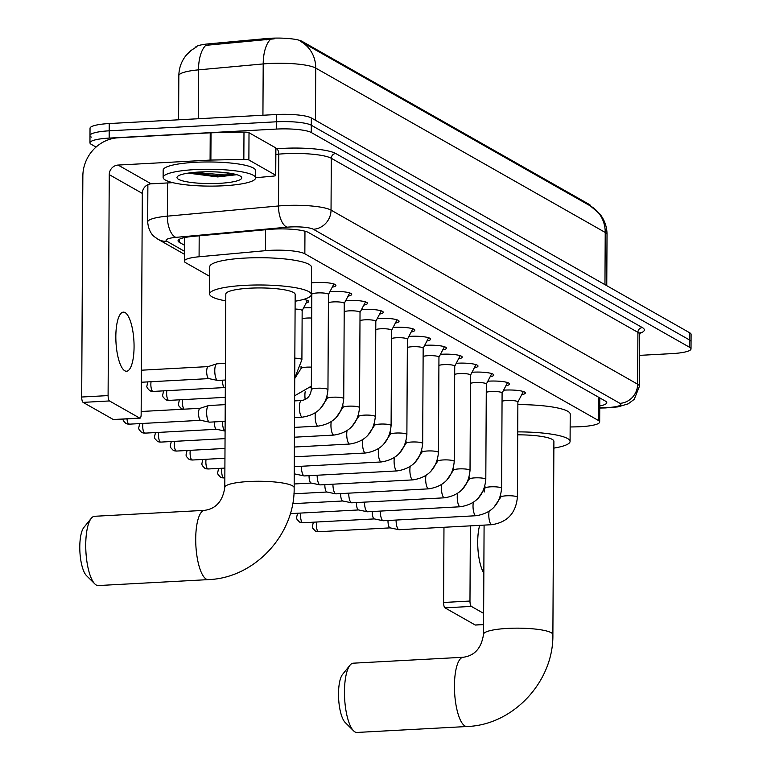 <?xml version="1.0" encoding="UTF-8"?>
<svg xmlns="http://www.w3.org/2000/svg" width="771" height="771" viewBox="0 0 771 771"><rect width="100%" height="100%" fill="white"/><g stroke="black" fill="none" stroke-linecap="round" stroke-linejoin="round"><path stroke-width="1.16" d="M303.572 307.928A14.794 2.698 0.3 0 1 305.104 307.822A14.794 2.698 0.3 0 1 311.735 307.754M311.407 282.88A15.738 2.872 0.3 0 1 315.329 282.552A15.738 2.872 0.3 0 1 335.915 285.395A15.738 2.872 0.3 0 1 332.234 287.217M329.969 291.592A15.738 2.872 0.3 0 1 331.116 291.515A15.738 2.872 0.3 0 1 351.701 294.358A15.738 2.872 0.3 0 1 348.01 296.18M345.755 300.555A15.738 2.872 0.3 0 1 346.902 300.478A15.738 2.872 0.3 0 1 367.488 303.321A15.738 2.872 0.3 0 1 363.796 305.143M361.541 309.518A15.738 2.872 0.3 0 1 362.688 309.441A15.738 2.872 0.3 0 1 383.274 312.274A15.738 2.872 0.3 0 1 379.583 314.105M377.327 318.481A15.738 2.872 0.3 0 1 378.474 318.404A15.738 2.872 0.3 0 1 399.06 321.237A15.738 2.872 0.3 0 1 395.369 323.068M393.114 327.444A15.738 2.872 0.3 0 1 394.26 327.367A15.738 2.872 0.3 0 1 414.846 330.2A15.738 2.872 0.3 0 1 411.155 332.031M408.9 336.397A15.738 2.872 0.3 0 1 410.037 336.329A15.738 2.872 0.3 0 1 430.632 339.163A15.738 2.872 0.3 0 1 426.941 340.994M424.676 345.36A15.738 2.872 0.3 0 1 425.823 345.292A15.738 2.872 0.3 0 1 446.419 348.126A15.738 2.872 0.3 0 1 442.727 349.957M440.463 354.323A15.738 2.872 0.3 0 1 441.61 354.255A15.738 2.872 0.3 0 1 462.205 357.089A15.738 2.872 0.3 0 1 458.514 358.92M456.249 363.286A15.738 2.872 0.3 0 1 457.396 363.218A15.738 2.872 0.3 0 1 477.991 366.052A15.738 2.872 0.3 0 1 474.3 367.883M472.035 372.248A15.738 2.872 0.3 0 1 473.182 372.181A15.738 2.872 0.3 0 1 493.777 375.014A15.738 2.872 0.3 0 1 490.086 376.846M487.821 381.211A15.738 2.872 0.3 0 1 488.968 381.144A15.738 2.872 0.3 0 1 509.564 383.977A15.738 2.872 0.3 0 1 505.872 385.808M503.608 390.174A15.738 2.872 0.3 0 1 504.754 390.107A15.738 2.872 0.3 0 1 525.35 392.94A15.738 2.872 0.3 0 1 521.659 394.762M570.154 426.98L575.764 426.874A27.746 5.06 -179.7 0 0 580.476 426.7A27.746 5.06 -179.7 0 0 599.674 421.988A27.746 5.06 -179.7 0 0 598.325 420.417L304.844 253.794A27.746 5.06 -179.7 0 0 265.446 250.681L199.082 256.762A27.746 5.06 -179.7 0 0 184.336 261.147A27.746 5.06 -179.7 0 0 185.686 262.718L209.712 276.365M590.49 206.011L590.49 205.838A24.971 4.549 -179.7 0 0 589.275 204.421L302.059 41.345A24.971 4.549 -179.7 0 0 266.602 38.55L208.527 43.87A24.971 4.549 -179.7 0 0 195.304 47.561M303.446 299.437A14.794 2.698 0.3 0 1 308.679 301.528A14.794 2.698 0.3 0 1 306.106 303.032M300.651 41.451A32.372 30.271 119.6 0 1 300.912 41.595L590.413 205.963L599.886 214.03C604.609 220.043 606.989 226.876 607.028 234.548A36.989 6.737 -179.7 0 0 605.225 232.447A32.372 30.271 -60.4 0 0 590.413 205.963A32.372 30.271 -60.4 0 0 590.152 205.818L300.912 41.595A32.372 30.271 119.6 0 1 315.725 68.079A36.989 6.737 -179.7 0 0 269.137 63.511A36.989 6.737 -179.7 0 0 263.2 63.935L198.484 69.862A36.989 6.737 -179.7 0 0 178.833 75.712L178.602 119.804M96.067 147.068L91.306 144.37A27.746 5.06 0.3 0 1 89.956 142.799A27.746 5.06 0.3 0 1 109.154 138.096L276.317 129.075L276.355 121.799A27.746 5.06 0.3 0 1 311.301 125.23L689.708 340.069A27.746 5.06 0.3 0 1 691.057 341.64A27.746 5.06 0.3 0 0 689.708 340.069L311.301 125.23A27.746 5.06 0.3 0 0 276.355 121.799L109.193 130.819L276.355 121.799L276.394 114.522A27.746 5.06 0.3 0 1 311.339 117.953L689.746 332.802A27.746 5.06 0.3 0 1 691.095 334.363L691.018 348.916A27.746 5.06 0.3 0 1 671.82 353.629L639.593 355.364M91.344 137.093A27.746 5.06 0.3 0 1 89.995 135.523A27.746 5.06 0.3 0 1 109.193 130.819A27.746 5.06 0.3 0 0 89.995 135.523L90.034 128.256A27.746 5.06 0.3 0 1 109.231 123.543L276.394 114.522M274.206 38.849L205.77 45.354A32.372 14.938 84.8 0 0 198.484 69.862L198.234 118.744M599.751 405.989A27.746 5.06 -179.7 0 0 606.767 402.674A27.746 5.06 -179.7 0 0 605.418 401.103L308.506 232.524A27.746 5.06 -179.7 0 0 269.118 229.421L192.789 236.408A27.746 5.06 -179.7 0 0 178.053 240.803A27.746 5.06 -179.7 0 0 179.402 242.364L184.414 245.217M600.831 398.501A27.746 5.06 0.3 0 1 599.79 398.713M276.317 129.075A27.746 5.06 0.3 0 1 311.262 132.506L689.669 347.345A27.746 5.06 0.3 0 1 691.018 348.916M475.717 624.953A4.626 1.407 -93.1 0 1 475.456 625.05A4.626 1.407 -93.1 0 1 475.177 624.982L483.571 624.529M444.973 607.837A4.626 1.407 -93.1 0 1 443.576 602.479L469.973 601.052A4.626 1.407 86.9 0 0 471.37 606.411L444.973 607.837L475.177 624.982M443.971 527.277L443.576 602.479M471.37 606.411L483.629 613.369M479.678 525.35A29.597 8.992 86.9 0 0 483.841 573.181M469.973 601.052L470.368 525.851M195.121 169.591A46.241 8.423 0.3 0 1 255.606 177.928A46.241 8.423 0.3 0 1 223.619 185.772A46.241 8.423 0.3 0 1 163.124 177.436A46.241 8.423 0.3 0 1 195.121 169.591M163.124 177.436L163.163 170.169A46.241 8.423 0.3 0 1 195.159 162.315A46.241 8.423 0.3 0 1 255.644 170.651L255.606 177.928M188.172 173.118L217.663 176.925L236.764 174.699M219.34 183.344A32.372 5.898 0.3 0 1 177.571 176.424A32.372 5.898 0.3 0 1 199.4 172.02A32.372 5.898 0.3 0 1 241.178 176.752A32.372 5.898 0.3 0 1 219.34 183.344M190.225 172.829L218.492 175.884L236.437 174.583M194.832 172.338L218.492 174.448L232.987 173.764M353.561 730.821L345.186 722.494A25.433 7.729 -93.1 0 1 338.633 698.709A25.433 7.729 -93.1 0 1 342.594 674.355L350.024 665.18A34.685 10.534 86.9 0 0 344.627 698.391A34.685 10.534 86.9 0 0 353.561 730.821A34.685 10.534 86.9 0 0 354.968 731.92A34.685 10.534 86.9 0 0 357.021 732.45L466.995 726.513A34.685 10.534 -93.1 0 1 464.952 725.983A34.685 10.534 -93.1 0 1 454.476 689.12A34.685 10.534 -93.1 0 1 463.255 657.258L353.282 663.185A34.685 10.534 86.9 0 0 350.024 665.18M484.092 525.118L483.523 634.292A34.685 6.322 -179.7 0 1 507.52 628.413A34.685 6.322 -179.7 0 1 551.198 632.702A34.685 6.322 -179.7 0 1 552.884 634.658L553.896 441.34A34.685 6.322 -179.7 0 0 517.707 434.834M517.726 431.885A50.867 9.271 0.3 0 1 570.077 441.426A50.867 9.271 0.3 0 1 553.857 448.115M517.871 404.602A50.867 9.271 0.3 0 1 570.222 414.143L570.077 441.426M94.833 583.926L86.458 575.6A25.433 7.729 -93.1 0 1 79.905 551.814A25.433 7.729 -93.1 0 1 83.866 527.46L91.296 518.285A34.685 10.534 86.9 0 0 85.899 551.487A34.685 10.534 86.9 0 0 94.833 583.926A34.685 10.534 86.9 0 0 96.24 585.025A34.685 10.534 86.9 0 0 98.293 585.555L208.266 579.619A34.685 10.534 -93.1 0 1 206.223 579.088A34.685 10.534 -93.1 0 1 195.747 542.225A34.685 10.534 -93.1 0 1 204.527 510.354L94.554 516.291A34.685 10.534 86.9 0 0 91.296 518.285M224.795 487.397A34.685 6.322 -179.7 0 1 248.792 481.518A34.685 6.322 -179.7 0 1 292.469 485.797A34.685 6.322 -179.7 0 1 294.156 487.764L295.168 294.445A34.685 6.322 -179.7 0 0 249.804 288.19A34.685 6.322 -179.7 0 0 225.807 294.079L224.795 487.397C222.742 501.14 215.986 508.793 204.527 510.354M225.768 300.854A50.867 9.271 0.3 0 1 209.625 293.992A50.867 9.271 0.3 0 1 244.812 285.357A50.867 9.271 0.3 0 1 311.349 294.522A50.867 9.271 0.3 0 1 295.129 301.22M209.625 293.992L209.76 266.718A50.867 9.271 0.3 0 1 244.956 258.083A50.867 9.271 0.3 0 1 311.494 267.248L311.349 294.522M517.842 402.134A8.327 1.513 -179.7 0 0 517.881 401.999A8.327 1.513 -179.7 0 0 506.99 400.496A8.327 1.513 -179.7 0 0 502.056 401.257M489.103 511.375A8.327 2.525 -93.1 0 0 491.166 524.463A8.327 2.525 -93.1 0 0 491.329 524.569A8.327 2.525 -93.1 0 0 491.821 524.694L399.079 529.706A8.327 2.525 -93.1 0 1 398.877 529.687A8.327 2.525 -93.1 0 1 398.588 529.571A8.327 2.525 -93.1 0 1 396.072 520.049M390.165 527.865A6.014 1.831 -93.1 0 1 390.01 527.856A6.014 1.831 -93.1 0 1 389.808 527.778A6.014 1.831 -93.1 0 1 387.986 520.81A6.014 1.831 -93.1 0 1 387.986 520.483M502.056 393.171A8.327 1.513 -179.7 0 0 502.094 393.037A8.327 1.513 -179.7 0 0 491.204 391.533A8.327 1.513 -179.7 0 0 486.27 392.294M473.317 502.413A8.327 2.525 -93.1 0 0 475.379 515.5A8.327 2.525 -93.1 0 0 475.543 515.606A8.327 2.525 -93.1 0 0 476.035 515.732L383.303 520.743A8.327 2.525 -93.1 0 1 383.091 520.724A8.327 2.525 -93.1 0 1 382.811 520.608A8.327 2.525 -93.1 0 1 380.286 511.086M374.378 518.902A6.014 1.831 -93.1 0 1 374.224 518.893A6.014 1.831 -93.1 0 1 374.022 518.816A6.014 1.831 -93.1 0 1 372.2 511.848A6.014 1.831 -93.1 0 1 372.2 511.52M486.27 384.209A8.327 1.513 -179.7 0 0 486.308 384.074A8.327 1.513 -179.7 0 0 475.418 382.57A8.327 1.513 -179.7 0 0 470.483 383.332M457.531 493.45A8.327 2.525 -93.1 0 0 459.593 506.537A8.327 2.525 -93.1 0 0 459.757 506.643A8.327 2.525 -93.1 0 0 460.248 506.769L367.516 511.78A8.327 2.525 -93.1 0 1 367.314 511.761A8.327 2.525 -93.1 0 1 367.025 511.645A8.327 2.525 -93.1 0 1 364.5 502.123M358.592 509.939A6.014 1.831 -93.1 0 1 358.448 509.93A6.014 1.831 -93.1 0 1 358.236 509.853A6.014 1.831 -93.1 0 1 356.414 502.885A6.014 1.831 -93.1 0 1 356.414 502.557M470.483 375.246A8.327 1.513 -179.7 0 0 470.522 375.111A8.327 1.513 -179.7 0 0 459.641 373.607A8.327 1.513 -179.7 0 0 454.697 374.369M441.744 484.487A8.327 2.525 -93.1 0 0 443.807 497.574A8.327 2.525 -93.1 0 0 443.971 497.68A8.327 2.525 -93.1 0 0 444.462 497.806L351.73 502.817A8.327 2.525 -93.1 0 1 351.528 502.798A8.327 2.525 -93.1 0 1 351.239 502.682A8.327 2.525 -93.1 0 1 348.714 493.161M342.806 500.977A6.014 1.831 -93.1 0 1 342.661 500.967A6.014 1.831 -93.1 0 1 342.449 500.89A6.014 1.831 -93.1 0 1 340.628 493.922A6.014 1.831 -93.1 0 1 340.628 493.594M454.707 366.283A8.327 1.513 -179.7 0 0 454.736 366.148A8.327 1.513 -179.7 0 0 443.855 364.644A8.327 1.513 -179.7 0 0 438.911 365.406M425.958 475.524A8.327 2.525 -93.1 0 0 428.021 488.612A8.327 2.525 -93.1 0 0 428.184 488.718A8.327 2.525 -93.1 0 0 428.676 488.843L335.944 493.854A8.327 2.525 -93.1 0 1 335.742 493.835A8.327 2.525 -93.1 0 1 335.452 493.719A8.327 2.525 -93.1 0 1 332.927 484.198M327.02 492.014A6.014 1.831 -93.1 0 1 326.875 492.004A6.014 1.831 -93.1 0 1 326.663 491.927A6.014 1.831 -93.1 0 1 324.842 484.959A6.014 1.831 -93.1 0 1 324.851 484.631M438.921 357.32A8.327 1.513 -179.7 0 0 438.95 357.185A8.327 1.513 -179.7 0 0 428.069 355.682A8.327 1.513 -179.7 0 0 423.125 356.443M410.172 466.561A8.327 2.525 -93.1 0 0 412.234 479.649A8.327 2.525 -93.1 0 0 412.398 479.755A8.327 2.525 -93.1 0 0 412.89 479.88L320.158 484.892A8.327 2.525 -93.1 0 1 319.955 484.872A8.327 2.525 -93.1 0 1 319.666 484.757A8.327 2.525 -93.1 0 1 317.141 475.235M311.233 483.051A6.014 1.831 -93.1 0 1 311.089 483.041A6.014 1.831 -93.1 0 1 310.877 482.964A6.014 1.831 -93.1 0 1 309.055 475.996A6.014 1.831 -93.1 0 1 309.065 475.668M423.134 348.357A8.327 1.513 -179.7 0 0 423.163 348.222A8.327 1.513 -179.7 0 0 412.283 346.719A8.327 1.513 -179.7 0 0 407.339 347.48M394.386 457.598A8.327 2.525 -93.1 0 0 396.448 470.686A8.327 2.525 -93.1 0 0 396.612 470.792A8.327 2.525 -93.1 0 0 397.104 470.917L304.372 475.929A8.327 2.525 -93.1 0 1 304.169 475.909A8.327 2.525 -93.1 0 1 303.88 475.794A8.327 2.525 -93.1 0 1 301.355 466.272M295.447 474.088A6.014 1.831 -93.1 0 1 295.303 474.078A6.014 1.831 -93.1 0 1 295.091 474.001A6.014 1.831 -93.1 0 1 294.233 472.825M407.348 339.394A8.327 1.513 -179.7 0 0 407.377 339.259A8.327 1.513 -179.7 0 0 396.496 337.756A8.327 1.513 -179.7 0 0 391.552 338.517M391.562 330.441A8.327 1.513 -179.7 0 0 391.591 330.296A8.327 1.513 -179.7 0 0 380.71 328.793A8.327 1.513 -179.7 0 0 375.766 329.554M375.776 321.478A8.327 1.513 -179.7 0 0 375.814 321.334A8.327 1.513 -179.7 0 0 364.924 319.83A8.327 1.513 -179.7 0 0 359.98 320.591M359.99 312.515A8.327 1.513 -179.7 0 0 360.028 312.371A8.327 1.513 -179.7 0 0 349.138 310.867A8.327 1.513 -179.7 0 0 344.194 311.638M344.203 303.552A8.327 1.513 -179.7 0 0 344.242 303.408A8.327 1.513 -179.7 0 0 333.351 301.904A8.327 1.513 -179.7 0 0 328.407 302.675M225.093 431.056A8.327 2.525 -93.1 0 1 224.949 430.989A8.327 2.525 -93.1 0 1 222.424 421.458M216.516 429.274A6.014 1.831 -93.1 0 1 216.372 429.264A6.014 1.831 -93.1 0 1 216.159 429.187A6.014 1.831 -93.1 0 1 214.338 422.229A6.014 1.831 -93.1 0 1 214.348 421.901M328.417 294.589A8.327 1.513 -179.7 0 0 328.456 294.445A8.327 1.513 -179.7 0 0 317.565 292.941A8.327 1.513 -179.7 0 0 311.802 294.358A8.327 1.513 -179.7 0 0 311.841 294.503M225.142 421.313L209.654 422.151A8.327 2.525 -93.1 0 1 209.452 422.132A8.327 2.525 -93.1 0 1 209.163 422.026A8.327 2.525 -93.1 0 1 206.638 412.379A8.327 2.525 -93.1 0 1 208.555 405.565A8.327 2.525 -93.1 0 1 208.758 405.527L225.228 404.64M200.73 420.32A6.014 1.831 -93.1 0 1 200.585 420.301A6.014 1.831 -93.1 0 1 200.373 420.224A6.014 1.831 -93.1 0 1 198.552 413.266A6.014 1.831 -93.1 0 1 199.94 408.341A6.014 1.831 -93.1 0 1 200.084 408.312M311.686 318.047A8.327 1.513 -179.7 0 0 307.051 318.047A8.327 1.513 -179.7 0 0 302.116 318.809M302.116 310.723A8.327 1.513 -179.7 0 0 302.155 310.588A8.327 1.513 -179.7 0 0 295.091 309.046M224.65 387.562A6.014 1.831 -93.1 0 1 224.506 387.553A6.014 1.831 -93.1 0 1 224.294 387.476A6.014 1.831 -93.1 0 1 222.472 380.508A6.014 1.831 -93.1 0 1 222.482 380.18M225.354 380.026L217.788 380.44A8.327 2.525 -93.1 0 1 217.586 380.421A8.327 2.525 -93.1 0 1 217.297 380.305A8.327 2.525 -93.1 0 1 214.772 370.668A8.327 2.525 -93.1 0 1 216.69 363.854A8.327 2.525 -93.1 0 1 216.892 363.816L225.44 363.353M208.864 378.6A6.014 1.831 -93.1 0 1 208.719 378.59A6.014 1.831 -93.1 0 1 208.507 378.513A6.014 1.831 -93.1 0 1 206.686 371.545A6.014 1.831 -93.1 0 1 208.074 366.63A6.014 1.831 -93.1 0 1 208.218 366.601M124.796 370.784A29.597 8.992 86.9 0 0 126.55 371.236A29.597 8.992 86.9 0 0 134.038 344.039A29.597 8.992 86.9 0 0 125.104 312.592A29.597 8.992 86.9 0 0 123.36 312.139A29.597 8.992 86.9 0 0 115.862 339.327A29.597 8.992 86.9 0 0 124.796 370.784M248.879 159.992A4.626 0.838 -179.7 0 0 243.838 159.395L210.878 160.069A4.626 0.838 -179.7 0 0 210.088 160.098L210.232 132.814A4.626 0.838 0.3 0 1 211.023 132.785L243.983 132.111A4.626 0.838 0.3 0 1 249.014 132.718L248.879 159.992L275.517 175.123L275.661 147.839A4.626 0.838 0.3 0 1 275.883 148.109L275.739 175.383A4.626 0.838 -179.7 0 0 275.517 175.123M249.014 132.718L275.661 147.839M210.232 132.814L118.242 137.778A36.989 34.589 -60.4 0 0 82.854 176.048L81.697 397.017L108.094 395.59L109.251 174.631A9.252 8.645 119.6 0 1 118.098 165.061L210.088 160.098M113.838 419.491A4.626 1.407 -93.1 0 1 113.578 419.588A4.626 1.407 -93.1 0 1 113.308 419.52L139.696 418.094A4.626 1.407 86.9 0 0 139.975 418.171A4.626 1.407 86.9 0 0 141.151 414.355L142.307 193.396A9.252 8.645 119.6 0 1 151.145 183.826L172.81 182.66M108.094 395.59A4.626 1.407 86.9 0 0 109.492 400.949L83.104 402.375L113.308 419.52M83.104 402.375A4.626 1.407 -93.1 0 1 81.697 397.017M109.492 400.949L139.696 418.094M255.606 177.735L273.281 176.116A4.626 0.838 -179.7 0 0 275.739 175.383M208.527 43.87L208.517 45.19M266.602 38.55L266.593 39.87M302.059 41.345L302.049 42.241M589.275 204.421L589.275 205.317M598.441 397.142L598.325 420.417M199.188 235.83L199.082 256.762M265.552 229.748L265.446 250.681M304.959 231.194L304.844 253.794M270.554 39.35A32.372 14.938 84.8 0 0 263.2 63.935L262.93 115.255M604.956 284.653L605.225 232.447L315.725 68.079L315.455 120.286M311.339 117.953L311.262 132.506M689.746 332.802L689.669 347.345M109.231 123.543L109.154 138.096M599.742 407.734L604.898 407.628A18.494 3.373 -179.7 0 0 608.04 407.512A18.494 3.373 -179.7 0 0 619.942 403.329L313.344 229.257A18.494 3.373 -179.7 0 0 290.05 226.973A18.494 3.373 -179.7 0 0 287.082 227.185L175.913 237.362A18.494 3.373 -179.7 0 0 166.989 241.342L184.385 251.221M147.878 184.654L147.685 222.009A36.989 6.737 0.3 0 1 167.346 216.159L278.504 205.973A36.989 6.737 0.3 0 1 284.441 205.549A36.989 6.737 0.3 0 1 331.038 210.117L637.636 384.199A36.989 6.737 0.3 0 1 639.429 386.29L639.699 334.46A36.989 6.737 -179.7 0 0 637.906 332.359L331.308 158.286A36.989 6.737 -179.7 0 0 284.711 153.718A36.989 6.737 -179.7 0 0 278.774 154.142L275.854 154.412M275.883 148.909L276.635 148.842A41.615 7.585 0.3 0 1 335.732 153.506L642.33 327.579A4.626 4.327 -60.4 0 0 637.906 332.359L637.636 384.199A18.494 17.299 119.6 0 1 619.942 403.329M276.635 148.842A4.626 2.13 -95.2 0 1 278.774 154.142L278.504 205.973A18.494 8.539 84.8 0 0 287.082 227.185M642.33 327.579A41.615 7.585 0.3 0 1 639.92 333.313M313.344 229.257A18.494 17.299 119.6 0 0 331.038 210.117L331.308 158.286A4.626 4.327 -60.4 0 1 335.732 153.506M175.913 237.362A18.494 8.539 84.8 0 1 167.346 216.159L167.519 182.939M166.989 241.342A18.494 17.299 119.6 0 1 157.949 239.232L184.375 254.237M604.898 407.628A18.494 2.535 88.8 0 0 605.37 407.936L599.742 408.052M179.421 239.241L179.402 242.364M318.886 531.605A6.014 1.831 -93.1 0 1 318.548 531.73A6.014 1.831 -93.1 0 1 318.192 531.643A6.014 1.831 -93.1 0 1 316.602 522.025M390.087 527.875L318.548 531.73L315.252 530.959A6.014 5.619 -60.4 0 0 318.192 531.643M517.881 401.999L517.38 497.295A8.327 1.513 -179.7 0 0 516.801 496.736A8.327 1.513 -179.7 0 0 506.499 495.792A8.327 1.513 -179.7 0 0 500.736 497.208L493.825 507.434M303.099 522.642A6.014 1.831 -93.1 0 1 302.762 522.767A6.014 1.831 -93.1 0 1 302.405 522.68A6.014 1.831 -93.1 0 1 300.815 513.062M374.301 518.912L302.762 522.767L299.466 521.996A6.014 5.619 -60.4 0 0 302.405 522.68M502.094 393.037L501.593 488.332A8.327 1.513 -179.7 0 0 501.015 487.773A8.327 1.513 -179.7 0 0 490.713 486.829A8.327 1.513 -179.7 0 0 484.949 488.245L478.049 498.471M486.308 384.074L485.807 479.369A8.327 1.513 -179.7 0 0 485.229 478.81A8.327 1.513 -179.7 0 0 474.926 477.866A8.327 1.513 -179.7 0 0 469.163 479.283L462.263 489.508M470.522 375.111L470.021 470.406A8.327 1.513 -179.7 0 0 469.443 469.847A8.327 1.513 -179.7 0 0 459.14 468.903A8.327 1.513 -179.7 0 0 453.377 470.32L446.476 480.545M454.736 366.148L454.244 461.444A8.327 1.513 -179.7 0 0 453.656 460.885A8.327 1.513 -179.7 0 0 443.354 459.94A8.327 1.513 -179.7 0 0 437.591 461.357L430.69 471.582M438.95 357.185L438.458 452.481A8.327 1.513 -179.7 0 0 437.87 451.922A8.327 1.513 -179.7 0 0 427.568 450.977A8.327 1.513 -179.7 0 0 421.804 452.394L414.904 462.619M224.168 477.827A6.014 1.831 -93.1 0 1 223.831 477.953A6.014 1.831 -93.1 0 1 223.474 477.866A6.014 1.831 -93.1 0 1 221.884 468.248M224.843 477.904L220.535 477.182A6.014 5.619 -60.4 0 0 223.474 477.866M423.163 348.222L422.672 443.518A8.327 1.513 -179.7 0 0 422.084 442.959A8.327 1.513 -179.7 0 0 411.781 442.014A8.327 1.513 -179.7 0 0 406.018 443.431L399.118 453.656M208.382 468.864A6.014 1.831 -93.1 0 1 208.045 468.99A6.014 1.831 -93.1 0 1 207.688 468.903A6.014 1.831 -93.1 0 1 206.098 459.285M224.891 468.084L208.045 468.99L204.749 468.219A6.014 5.619 -60.4 0 0 207.688 468.903M407.377 339.259L406.886 434.555A8.327 1.513 -179.7 0 0 406.298 433.996A8.327 1.513 -179.7 0 0 395.995 433.051A8.327 1.513 -179.7 0 0 390.232 434.468L383.332 444.694M406.886 434.555C405.353 450.428 396.834 459.564 381.317 461.954A8.327 2.525 -93.1 0 1 380.826 461.829A8.327 2.525 -93.1 0 1 380.662 461.723A8.327 2.525 -93.1 0 1 378.6 448.635M192.596 459.901A6.014 1.831 -93.1 0 1 192.258 460.027A6.014 1.831 -93.1 0 1 191.902 459.94A6.014 1.831 -93.1 0 1 190.312 450.322M224.949 458.263L192.258 460.027L188.962 459.256A6.014 5.619 -60.4 0 0 191.902 459.94M391.591 330.296L391.099 425.592A8.327 1.513 -179.7 0 0 390.512 425.033A8.327 1.513 -179.7 0 0 380.209 424.089A8.327 1.513 -179.7 0 0 374.446 425.505L367.545 435.731M391.099 425.592C389.567 441.465 381.047 450.601 365.531 453.001A8.327 2.525 -93.1 0 1 365.04 452.866A8.327 2.525 -93.1 0 1 364.876 452.76A8.327 2.525 -93.1 0 1 362.813 439.672M176.819 450.939A6.014 1.831 -93.1 0 1 176.472 451.064A6.014 1.831 -93.1 0 1 176.116 450.977A6.014 1.831 -93.1 0 1 174.525 441.359M224.997 448.452L176.472 451.064L173.176 450.293A6.014 5.619 -60.4 0 0 176.116 450.977M375.814 321.334L375.313 416.629A8.327 1.513 -179.7 0 0 374.725 416.07A8.327 1.513 -179.7 0 0 364.423 415.135A8.327 1.513 -179.7 0 0 358.66 416.542L351.759 426.768M375.313 416.629C373.781 432.502 365.261 441.638 349.745 444.038A8.327 2.525 -93.1 0 1 349.253 443.903A8.327 2.525 -93.1 0 1 349.09 443.797A8.327 2.525 -93.1 0 1 347.027 430.719M161.033 441.976A6.014 1.831 -93.1 0 1 160.686 442.101A6.014 1.831 -93.1 0 1 160.329 442.014A6.014 1.831 -93.1 0 1 158.739 432.396M225.045 438.632L160.686 442.101L157.39 441.33A6.014 5.619 -60.4 0 0 160.329 442.014M360.028 312.371L359.527 407.666A8.327 1.513 -179.7 0 0 358.939 407.107A8.327 1.513 -179.7 0 0 348.637 406.172A8.327 1.513 -179.7 0 0 342.883 407.58L335.973 417.805M359.527 407.666C357.995 423.539 349.475 432.676 333.959 435.075A8.327 2.525 -93.1 0 1 333.467 434.94A8.327 2.525 -93.1 0 1 333.303 434.834A8.327 2.525 -93.1 0 1 331.241 421.756M145.247 433.013A6.014 1.831 -93.1 0 1 144.9 433.138A6.014 1.831 -93.1 0 1 144.543 433.051A6.014 1.831 -93.1 0 1 142.953 423.433M216.449 429.283L144.9 433.138L141.604 432.367A6.014 5.619 -60.4 0 0 144.543 433.051M344.242 303.408L343.741 398.703A8.327 1.513 -179.7 0 0 343.162 398.144A8.327 1.513 -179.7 0 0 332.85 397.21A8.327 1.513 -179.7 0 0 327.097 398.617L320.187 408.842M343.741 398.703C342.208 414.576 333.689 423.713 318.172 426.112A8.327 2.525 -93.1 0 1 317.681 425.978A8.327 2.525 -93.1 0 1 317.517 425.871A8.327 2.525 -93.1 0 1 315.455 412.793M129.461 424.05A6.014 1.831 -93.1 0 1 129.114 424.175A6.014 1.831 -93.1 0 1 128.757 424.089A6.014 1.831 -93.1 0 1 127.003 418.865M200.662 420.32L129.114 424.175L125.827 423.404A6.014 5.619 -60.4 0 0 128.757 424.089M328.456 294.445L327.954 389.74A8.327 1.513 -179.7 0 0 327.376 389.182A8.327 1.513 -179.7 0 0 317.064 388.247A8.327 1.513 -179.7 0 0 311.311 389.654C310.511 396.015 307.234 399.638 301.49 400.525L294.609 400.891M327.954 389.74C326.422 405.613 317.903 414.75 302.386 417.15A8.327 2.525 -93.1 0 1 301.895 417.015A8.327 2.525 -93.1 0 1 301.731 416.909A8.327 2.525 -93.1 0 1 299.379 407.907A8.327 2.525 -93.1 0 1 301.49 400.525M183.026 409.228L181.31 408.582A6.014 5.619 -60.4 0 0 183.209 409.218M305.21 399.513A8.327 2.525 -93.1 0 1 305.191 391.697M184.115 409.17A6.014 1.831 -93.1 0 1 182.66 399.648M169.167 400.265A6.014 1.831 -93.1 0 1 168.82 400.39A6.014 1.831 -93.1 0 1 168.464 400.303A6.014 1.831 -93.1 0 1 166.873 390.685M225.267 397.344L168.82 400.39L165.534 399.619A6.014 5.619 -60.4 0 0 168.464 400.303M311.426 367.15A8.327 1.513 -179.7 0 0 306.8 367.15A8.327 1.513 -179.7 0 0 301.037 368.567L301.056 366.312M153.381 391.302A6.014 1.831 -93.1 0 1 153.034 391.427A6.014 1.831 -93.1 0 1 152.677 391.34A6.014 1.831 -93.1 0 1 151.087 381.722M224.583 387.572L153.034 391.427L149.747 390.656A6.014 5.619 -60.4 0 0 152.677 391.34M302.155 310.588L301.904 359.691A8.327 1.513 -179.7 0 0 301.316 359.132A8.327 1.513 -179.7 0 0 294.83 358.149M109.251 174.631L142.307 193.396M118.098 165.061L151.145 183.826M211.023 132.785L210.878 160.069M243.838 159.395L243.983 132.111M599.799 397.913L599.674 421.988M184.462 237.603L184.336 261.147M196.538 46.886L190.948 50.539L186.592 54.789C181.551 60.842 178.959 67.819 178.833 75.712M607.028 234.548L606.758 285.684M605.37 407.936L617.957 406.886L628.192 403.831L634.234 399.33L639.429 386.29M639.082 333.217L640.422 332.523L639.699 334.46M89.956 142.799L89.995 135.523M147.685 222.009C148.764 233.69 155.077 237.15 154.431 236.745L157.949 239.232M475.456 625.05L483.571 624.616M552.884 634.658C553.694 681.487 513.361 725.039 466.995 726.513M483.523 634.292C481.47 648.035 474.714 655.687 463.255 657.258M484.284 488.255L484.265 491.975M294.156 487.764C294.965 534.582 254.632 578.144 208.266 579.619M517.881 402.067L523.336 391.523M500.745 494.953L500.736 497.208M491.821 524.694C507.337 522.304 515.857 513.168 517.38 497.295M390.01 527.856L398.877 529.687M313.354 522.198L312.303 526.776L312.795 528.318L315.252 530.959M502.094 393.104L507.549 382.561M484.959 485.99L484.949 488.245M476.035 515.732C491.551 513.341 500.071 504.205 501.593 488.332M374.224 518.893L383.091 520.724M297.567 513.235L296.517 517.813L297.008 519.355L299.466 521.996M486.308 384.141L491.763 373.598M469.173 477.027L469.163 479.283M460.248 506.769C475.765 504.379 484.284 495.242 485.807 479.369M358.448 509.93L367.314 511.761M290.301 513.631L358.515 509.949M470.522 375.178L475.977 364.635M453.387 468.064L453.377 470.32M444.462 497.806C459.979 495.416 468.498 486.279 470.021 470.406M342.661 500.967L351.528 502.798M292.672 503.685L342.729 500.986M454.736 366.215L460.191 355.672M437.6 459.102L437.591 461.357M428.676 488.843C444.192 486.453 452.712 477.316 454.244 461.444M326.875 492.004L335.742 493.835M293.924 493.806L326.943 492.023M438.95 357.252L444.404 346.709M421.824 450.139L421.804 452.394M412.89 479.88C428.406 477.49 436.926 468.354 438.458 452.481M311.089 483.041L319.955 484.872M294.175 483.976L311.156 483.06M423.163 348.29L428.618 337.746M406.038 441.176L406.018 443.431M397.104 470.917C412.62 468.527 421.139 459.391 422.672 443.518M295.303 474.078L304.169 475.909M294.223 474.155L295.37 474.098M218.636 468.421L217.586 472.999L218.077 474.541L220.535 477.182M407.377 339.327L412.832 328.783M390.251 432.213L390.232 434.468M381.317 461.954L294.262 466.657M202.86 459.458L201.8 464.036L202.291 465.578L204.749 468.219M391.591 330.364L397.046 319.82M374.465 423.25L374.446 425.505M365.531 453.001L294.32 456.837M187.074 450.495L186.013 455.073L186.505 456.615L188.962 459.256M375.805 321.401L381.26 310.867M358.679 414.287L358.66 416.542M349.745 444.038L294.368 447.026M171.287 441.532L170.227 446.11L170.719 447.652L173.176 450.293M360.028 312.438L365.473 301.904M342.893 405.324L342.883 407.58M333.959 435.075L294.416 437.205M155.501 432.57L154.441 437.147L154.932 438.689L157.39 441.33M344.242 303.475L349.687 292.941M327.106 396.361L327.097 398.617M318.172 426.112L294.474 427.385M216.372 429.264L225.093 431.066M139.715 423.607L138.655 428.184L139.146 429.726L141.604 432.367M328.456 294.512L333.901 283.979M199.94 408.341L208.555 405.565M141.16 411.492L200.007 408.312M311.802 294.426L311.359 293.539M311.802 294.358L311.311 389.654M302.386 417.15L294.522 417.574M200.585 420.301L209.452 422.132M122.849 419.087L123.36 420.764L125.827 423.404M309.923 387.755L311.32 387.071M179.421 399.821L178.361 404.399L178.853 405.941L181.31 408.582M294.638 395.793L311.33 386.165M294.724 378.532L301.037 368.567M163.635 390.858L162.575 395.436L163.066 396.978L165.534 399.619M302.155 310.655L307.446 300.439M294.724 378.147L301.904 359.691M224.506 387.553L225.315 387.726M147.849 381.896L146.789 386.473L147.28 388.015L149.747 390.656M208.074 366.63L216.69 363.854M141.382 370.205L208.141 366.601M208.719 378.59L217.586 380.421M141.315 382.252L208.796 378.609M113.578 419.588L139.975 418.171"/></g></svg>
